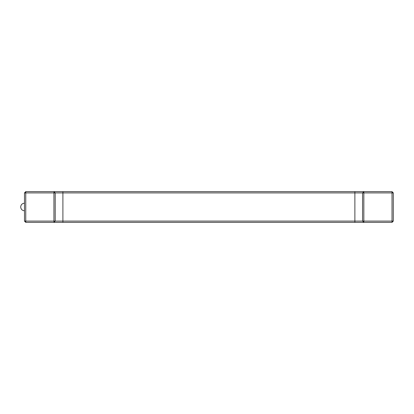 <?xml version="1.0" encoding="UTF-8"?>
<svg xmlns="http://www.w3.org/2000/svg" width="414" height="414" viewBox="0 0 414 414"><rect width="100%" height="100%" fill="white"/><g stroke="black" fill="none" stroke-linecap="round" stroke-linejoin="round"><path stroke-width="0.62" d="M25.756 222.37L53.934 222.37L53.934 221.086L55.212 221.086L55.212 192.914L362.566 192.914L362.566 221.086L55.212 221.086L53.934 222.37L363.844 222.37L362.566 221.086L363.844 221.086L363.844 192.914L362.566 192.914L363.844 191.63L25.756 191.63L25.756 192.914L53.934 192.914L53.934 221.086L25.756 221.086L25.756 222.37L24.478 221.086L25.756 221.086L25.756 192.914L24.478 192.914L25.756 191.63M392.022 191.63L363.844 191.63L363.844 192.914L392.022 192.914L392.022 221.086L363.844 221.086L363.844 222.37L392.022 222.37L392.022 221.086L393.3 221.086L393.3 192.914L392.022 192.914L392.022 191.63L393.3 192.914M53.934 191.63L55.212 192.914L53.934 192.914L53.934 191.63M393.3 221.086L392.022 222.37M24.478 192.914L24.478 221.086M24.478 207C19.608 207 19.608 207 24.478 207M62.897 222.37L62.897 191.63M354.881 191.63L354.881 222.37M24.478 210.778C22.185 210.555 20.923 209.293 20.7 207C20.891 204.682 22.154 203.419 24.478 203.222"/></g></svg>
